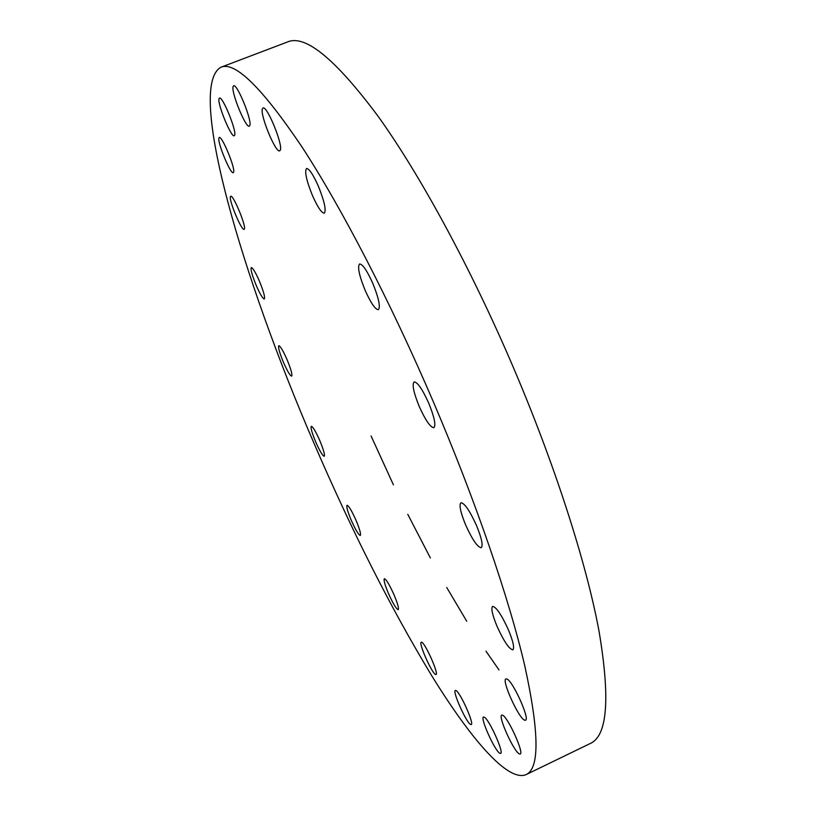 <?xml version="1.0" encoding="UTF-8"?>
<svg xmlns="http://www.w3.org/2000/svg" width="816" height="816" viewBox="0 0 816 816"><rect width="100%" height="100%" fill="white"/><g stroke="black" fill="none" stroke-linecap="round" stroke-linejoin="round"><path stroke-width="1.22" d="M388.396 593.324C392.996 603.585 396.27 609.042 398.208 609.664C399.044 608.471 397.698 603.605 394.148 595.078C389.507 584.746 386.243 579.289 384.346 578.728C383.51 579.972 384.866 584.837 388.396 593.324M421.688 642.253L421.26 642.223C418.282 642.651 431.725 673.088 435.499 674.434L435.999 674.506C439.049 674.159 425.228 643.028 421.688 642.253M455.96 690.52L455.359 690.428C452.135 690.938 466.15 722.384 470.516 724.435L471.209 724.567C474.514 724.159 460.081 691.948 455.96 690.52M484.265 717.152L483.49 717.019C479.92 717.631 494.741 750.679 499.739 753.229L500.616 753.423C504.278 752.913 488.978 718.998 484.265 717.152M502.646 715.255L501.758 715.122C497.729 715.887 513.56 751.087 519.18 753.811L520.2 754.015C524.341 753.362 507.95 717.193 502.646 715.255M506.828 678.973L505.94 678.912C501.34 679.871 518.323 717.703 524.464 720.11L525.504 720.253C530.247 719.416 512.611 680.483 506.828 678.973M497.066 626.382C503.89 641.335 509.153 649.159 512.866 649.832C514.621 648.006 513.142 641.345 508.419 629.84C501.503 614.754 496.24 606.931 492.619 606.38C490.875 608.287 492.354 614.958 497.066 626.382M465.671 525.004C472.342 539.682 477.523 547.25 481.236 547.72C483.245 545.578 481.664 538.162 476.483 525.453C469.72 510.653 464.539 503.074 460.918 502.738C458.918 504.971 460.499 512.397 465.671 525.004M419.23 406.439C425.513 420.342 430.399 427.421 433.877 427.696C436.07 425.228 434.357 417.058 428.747 403.175C422.392 389.171 417.506 382.082 414.1 381.919C411.927 384.509 413.641 392.68 419.23 406.439M365.109 290.261C370.852 303.073 375.278 309.55 378.389 309.692C380.613 306.959 378.757 298.207 372.83 283.438C367.016 270.535 362.59 264.047 359.54 263.996C357.347 266.883 359.203 275.635 365.109 290.261M312.467 195.565C317.669 207.223 321.606 213.098 324.299 213.18C326.39 210.293 324.401 201.287 318.342 186.14C313.089 174.41 309.152 168.535 306.51 168.514C304.45 171.554 306.439 180.571 312.467 195.565M262.436 108.722C259.641 114.342 275.757 153.541 279.725 150.807L280.235 150.256C283.448 145.564 266.965 105.111 263.007 108.028L262.436 108.722M233.101 86.578C230.948 92.106 245.922 128.591 249.329 126.143L249.808 125.542C252.338 120.819 237.038 83.232 233.631 85.833L233.101 86.578M219.025 98.746C217.199 103.754 231.295 137.945 234.253 135.742L234.661 135.201C236.813 130.907 222.431 95.747 219.473 98.093L219.025 98.746M218.923 138.016C217.189 142.249 230.642 174.675 233.274 172.655L233.6 172.237C235.62 168.647 221.901 135.374 219.269 137.516L218.923 138.016M230.438 196.625C228.633 199.961 241.699 231.203 244.117 229.306L244.351 229.051C246.432 226.287 233.111 194.29 230.714 196.289L230.438 196.625M256.326 285.651C260.141 294.25 262.803 298.697 264.313 298.972C265.22 297.269 263.548 291.23 259.294 280.888C255.459 272.238 252.797 267.801 251.308 267.556C250.43 269.341 252.103 275.369 256.326 285.651M283.509 362.467C287.395 371.229 290.108 375.788 291.659 376.135C292.495 374.615 290.935 369.046 286.967 359.407C283.05 350.605 280.337 346.045 278.817 345.729C277.991 347.31 279.551 352.889 283.509 362.467M351.247 520.261C355.531 529.859 358.55 534.919 360.305 535.449C361.121 534.184 359.713 529.186 356.092 520.465C351.778 510.806 348.758 505.747 347.045 505.277C346.239 506.583 347.647 511.581 351.247 520.261M315.721 441.986C319.77 451.085 322.595 455.848 324.217 456.287C325.033 454.91 323.564 449.687 319.801 440.589C315.721 431.44 312.895 426.676 311.304 426.289C310.498 427.717 311.977 432.949 315.721 441.986M525.994 774.659L590.345 743.458C607.481 735.818 610.348 698.272 598.964 630.799C586.316 562.999 555.084 465.161 513.203 367.088C470.475 267.199 419.608 173.992 377.91 116.035C335.519 59.211 305.48 34.486 287.813 41.851L220.952 67.228C185.701 86.782 242.984 279.113 313.742 442.67C351.472 530.349 390.701 607.879 431.44 675.25C470.618 738.745 507.623 782.177 525.994 774.659C539.733 768.692 539.315 732.391 524.749 665.734C509.092 598.648 475.636 500.677 433.255 401.625C390.017 300.747 340.527 205.795 301.42 146.115C261.824 87.506 234.998 61.21 220.952 67.228M371.096 435.989L393.424 484.847M407.776 514.325L430.369 557.94M446.76 587.52L466.732 621.231M485.969 651.178L498.994 669.936"/></g></svg>
